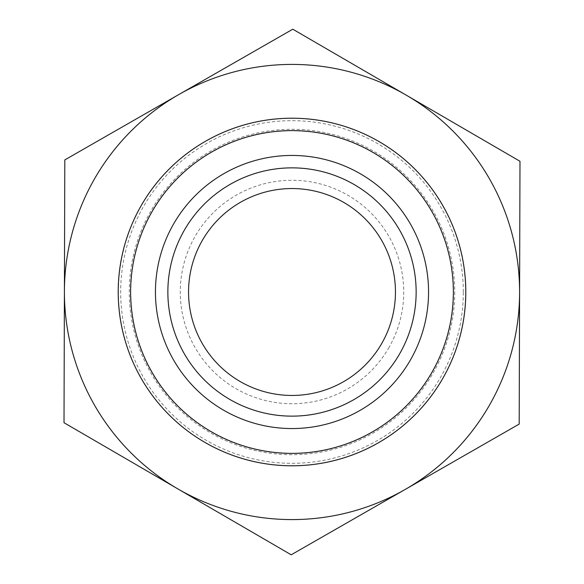 <?xml version="1.0" encoding="UTF-8"?>
<svg xmlns="http://www.w3.org/2000/svg" width="584" height="584" viewBox="0 0 584 584"><rect width="100%" height="100%" fill="white"/><g stroke="black" fill="none" stroke-linecap="round" stroke-linejoin="round"><path stroke-width="0.44" stroke-dasharray="2.92 2.19" d="M64.014 422.714L177.609 488.757A227.592 227.592 0 0 1 64.408 291.314L64.014 422.714M291.204 554.8L405.201 489.443A227.592 227.592 0 0 1 177.609 488.757L291.204 554.8M519.191 424.086L519.592 292.686A227.592 227.592 0 0 1 405.201 489.443L519.191 424.086M519.592 292.686L519.986 161.286L406.391 95.243A227.592 227.592 0 0 1 519.592 292.686M406.391 95.243L292.796 29.2L178.799 94.557A227.592 227.592 0 0 1 406.391 95.243M178.799 94.557L64.809 159.914L64.408 291.314A227.592 227.592 0 0 1 178.799 94.557M388.586 348.159A111.727 111.727 0 0 0 292.336 180.273A111.727 111.727 0 0 0 195.071 347.568A111.727 111.727 0 0 0 388.586 348.159M381.432 343.998A103.448 103.448 0 0 1 202.254 343.45A103.448 103.448 0 0 1 292.314 188.552A103.448 103.448 0 0 1 381.432 343.998M130.816 292A161.184 161.184 0 0 0 372.592 431.591A161.184 161.184 0 0 0 372.592 152.409A161.184 161.184 0 0 0 130.816 292A161.184 161.184 0 0 1 372.592 152.409A161.184 161.184 0 0 1 372.592 431.591A161.184 161.184 0 0 1 130.816 292M118.399 292A173.601 173.601 0 0 1 378.797 141.656A173.601 173.601 0 0 1 378.797 442.344A173.601 173.601 0 0 1 118.399 292M453.381 292A161.381 161.381 0 0 0 211.306 152.234A161.381 161.381 0 0 0 211.306 431.766A161.381 161.381 0 0 0 453.381 292A161.381 161.381 0 0 1 211.306 431.766A161.381 161.381 0 0 1 211.306 152.234A161.381 161.381 0 0 1 453.381 292A161.381 161.381 0 0 1 211.306 431.766A161.381 161.381 0 0 1 211.306 152.234A161.381 161.381 0 0 1 453.381 292M141.751 204.648A173.798 173.798 0 0 0 291.474 465.798A173.798 173.798 0 0 0 442.774 205.561A173.798 173.798 0 0 0 141.751 204.648M454.717 292A162.717 162.717 0 0 1 249.645 449.103A162.717 162.717 0 0 1 151.329 210.218A162.717 162.717 0 0 1 454.717 292M463.316 292A171.316 171.316 0 0 0 206.342 143.635A171.316 171.316 0 0 0 206.342 440.365A171.316 171.316 0 0 0 463.316 292"/><path stroke-width="0.88" d="M292.796 29.2L519.986 161.286L519.592 292.686A227.592 227.592 0 0 0 178.799 94.557L292.796 29.2M64.809 159.914L178.799 94.557A227.592 227.592 0 0 0 64.408 291.314L64.809 159.914M64.014 422.714L64.408 291.314A227.592 227.592 0 0 0 405.201 489.443A227.592 227.592 0 0 0 519.592 292.686L519.191 424.086L291.204 554.8L64.014 422.714M465.798 292A173.798 173.798 0 0 0 141.751 204.648A173.798 173.798 0 0 0 246.762 459.805A173.798 173.798 0 0 0 465.798 292M453.381 292A161.381 161.381 0 0 1 211.306 431.766A161.381 161.381 0 0 1 211.306 152.234A161.381 161.381 0 0 1 453.381 292M428.554 292A136.554 136.554 0 0 1 292 428.554A136.554 136.554 0 0 1 155.446 292A136.554 136.554 0 0 1 292 155.446A136.554 136.554 0 0 1 428.554 292M167.856 292A124.144 124.144 0 0 0 292 416.144A124.144 124.144 0 0 0 416.144 292A124.144 124.144 0 0 0 292 167.856A124.144 124.144 0 0 0 167.856 292M416.144 292A124.144 124.144 0 0 0 229.928 184.493A124.144 124.144 0 0 0 229.928 399.507A124.144 124.144 0 0 0 416.144 292M188.552 292A103.448 103.448 0 0 0 381.432 343.998A103.448 103.448 0 0 0 318.93 192.114A103.448 103.448 0 0 0 188.552 292"/></g></svg>

